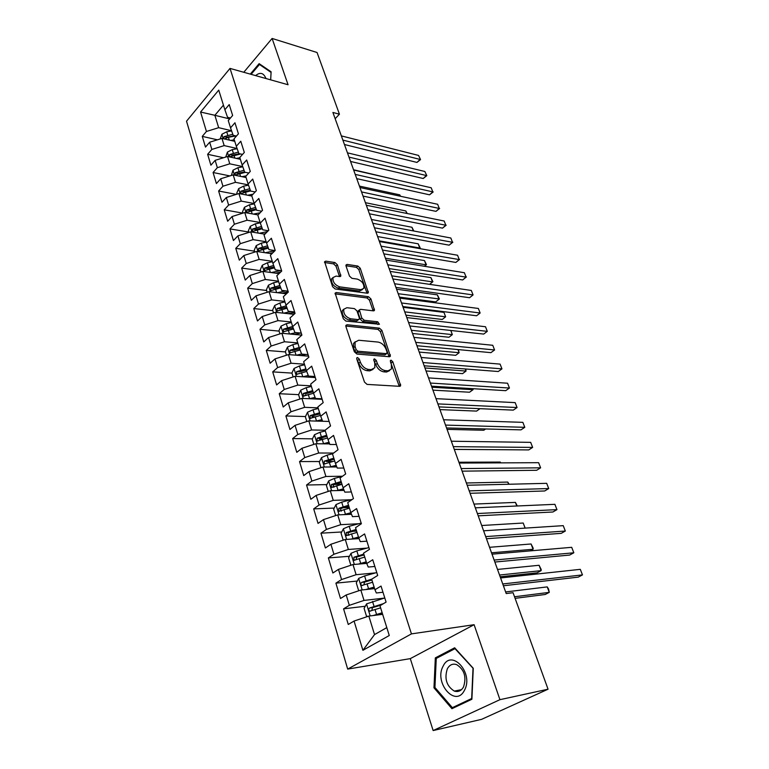 <?xml version="1.0" encoding="UTF-8"?>
<svg xmlns="http://www.w3.org/2000/svg" width="769" height="769" viewBox="0 0 769 769"><rect width="100%" height="100%" fill="white"/><g stroke="black" fill="none" stroke-linecap="round" stroke-linejoin="round"><path stroke-width="1.15" d="M357.527 357.508L356.72 357.941L356.729 358.912L364.477 382.087L367.073 384.404L399.64 386.317L400.668 385.75L392.805 361.757L391.065 360.19L390.335 360.574L391.354 364.458L391.421 369.005L388.047 370.831L385.375 370.639C381.76 369.976 379.069 367.553 377.291 363.381L376.291 360.459L374.522 358.863L373.753 359.277L374.772 363.189L374.82 367.726L371.292 369.639L368.543 369.447C364.833 368.764 362.093 366.313 360.325 362.093L359.325 359.123L357.527 357.508M337.408 264.805L334.948 262.546L325.787 261.152L324.605 261.7L332.583 286.683L335.101 288.961L367.274 293.21L368.351 292.691L360.248 268.256L357.835 266.045L347.155 264.421L346.031 264.93L346.06 266.112L349.482 276.09L351.933 278.33L357.258 279.08C362.093 280.925 364.285 284.001 363.852 288.317L360.93 289.702L339.763 286.866C334.823 285.049 332.573 281.944 333.006 277.551L336.12 276.081L339.696 276.58L340.84 276.042L337.408 264.805L335.986 266.112L333.525 263.863L324.537 262.498M332.9 112.447L506.204 593.553L513.048 592.707L548.057 689.207L499.937 699.675L474.098 624.697L411.444 633.887L230.018 68.403L288.058 84.744L272.111 38.45L317.049 52.503L339.437 114.206L332.9 112.447M347.088 324.749L345.935 325.335L345.944 326.652L354.336 351.75L356.903 354.057L389.354 356.729L390.402 356.182L381.876 330.372L379.415 328.142L347.088 324.749L345.819 325.835M343.32 318.789L335.13 293.104L336.303 292.537L368.486 296.699L370.927 298.92L374.484 310.33L373.407 310.859L360.526 309.33L359.421 309.878L361.786 318.03L364.285 320.288L377.704 321.769L379.444 324.249L345.858 321.077L343.32 318.789M411.444 633.887L347.684 669.097L186.531 121.194L230.018 68.403M365.275 606.251L343.58 608.837L348.261 624.476L354.067 621.044L362.891 650.314L389.268 635.511L379.953 605.732L386.086 602.098L381.03 586.065L374.955 589.756L371.658 579.211L377.694 575.472L372.734 559.745L366.765 563.533L363.526 553.19L369.456 549.354L364.593 533.926L358.719 537.819L355.547 527.669L361.382 523.737L356.605 508.597L350.827 512.587L347.713 502.618L353.452 498.6L348.77 483.749L343.089 487.815L340.033 478.039L345.675 473.935L341.08 459.353L335.486 463.515L332.487 453.912L338.043 449.721L333.535 435.417L328.027 439.647L325.076 430.227L330.555 425.959L326.123 411.905L320.702 416.221L317.808 406.974L323.191 402.629L318.847 388.826L313.512 393.219L310.666 384.135L315.972 379.713L311.695 366.159L306.447 370.62L303.649 361.699L308.869 357.21L304.678 343.897L299.506 348.424L296.757 339.658L301.9 335.101L297.776 322.028L292.681 326.614L289.99 318.001L295.056 313.387L290.999 300.535L285.981 305.187L283.338 296.719L288.327 292.047L284.347 279.416L279.397 284.126L276.802 275.802L281.714 271.072L277.801 258.663L272.928 263.431L270.371 255.241L275.215 250.454L271.361 238.255L266.564 243.071L264.046 235.035L268.823 230.191L265.036 218.194L260.307 223.068L257.836 215.157L262.537 210.264L258.817 198.469L254.154 203.391L251.723 195.614L256.365 190.674L252.703 179.071L248.108 184.041L245.715 176.389L250.29 171.4L246.686 160L242.158 165.008L239.803 157.482L244.311 152.454L240.774 141.227L236.304 146.283L233.987 138.872L238.428 133.806L234.949 122.761L230.537 127.856L228.258 120.57L232.642 115.465L229.22 104.594L224.875 109.727L227.557 117.301L230.45 118.013M343.58 608.837L349.328 605.338L346.204 594.966L360.844 590.083L374.609 588.621M357.277 581.047L335.899 583.142L340.494 598.503L346.204 594.966M335.899 583.142L341.551 579.557L338.485 569.377L352.99 564.552L366.717 563.389M349.434 556.285L328.363 557.929L332.871 573.001L338.485 569.377M328.363 557.929L333.919 554.247L330.91 544.26L345.291 539.492L359.046 538.608M341.753 531.965L320.961 533.186L325.383 547.98L330.91 544.26M320.961 533.186L326.431 529.408L323.47 519.604L337.726 514.903L351.51 514.278M334.217 508.078L313.694 508.886L318.039 523.41L323.47 519.604M313.694 508.886L319.077 505.022L316.174 495.39L330.305 490.747L344.108 490.391M326.825 484.595L306.552 485.018L310.82 499.283L316.174 495.39M306.552 485.018L311.858 481.077L309.003 471.618L323.009 467.033L336.832 466.937M319.577 461.525L299.545 461.583L303.736 475.598L309.003 471.618M299.545 461.583L304.764 457.565L301.967 448.269L315.848 443.742L329.67 443.896M312.454 438.849L292.662 438.561L296.776 452.326L301.967 448.269M292.662 438.561L297.805 434.466L295.046 425.344L308.811 420.864L329.122 421.441M305.476 416.558L285.895 415.942L289.942 429.467L295.046 425.344M285.895 415.942L290.961 411.771L288.26 402.812L301.909 398.39L322.144 399.303M298.612 394.651L279.243 393.718L283.223 407.003L288.26 402.812M279.243 393.718L284.232 389.479L281.579 380.674L295.113 376.301L315.29 377.55M291.97 373.109L272.716 371.869L276.619 384.933L281.579 380.674M272.716 371.869L277.628 367.572L275.014 358.912L288.442 354.596L308.542 356.162M285.472 351.933L266.295 350.404L270.13 363.237L275.014 358.912M266.295 350.404L271.14 346.04L268.573 337.524L281.877 333.265L301.871 335.13M279.089 331.112L259.98 329.295L263.757 341.917L268.573 337.524M259.98 329.295L264.757 324.874L262.229 316.511L275.437 312.291L294.037 314.319M272.812 310.638L253.77 308.552L257.48 320.952L262.229 316.511M253.77 308.552L258.48 304.063L256 295.834L269.092 291.672L286.433 293.816M266.641 290.499L247.666 288.144L251.319 300.343L256 295.834M247.666 288.144L252.309 283.607L249.867 275.513L262.863 271.399L279.051 273.629M260.566 270.688L241.668 268.073L245.253 280.07L249.867 275.513M241.668 268.073L246.243 263.479L243.84 255.529L256.731 251.453L271.87 253.76M254.587 251.194L235.766 248.329L239.294 260.143L243.84 255.529M235.766 248.329L240.274 243.696L237.909 235.862L250.694 231.844L264.882 234.189M248.714 232.017L229.96 228.912L233.43 240.524L237.909 235.862M229.96 228.912L234.401 224.221L232.084 216.531L244.763 212.542L258.057 214.926M242.879 213.138L224.24 209.812L227.662 221.232L232.084 216.531M224.24 209.812L228.624 205.073L226.346 197.498L238.928 193.557L251.857 196.047M236.285 194.384L218.617 191.01L221.981 202.257L226.346 197.498M218.617 191.01L222.943 186.233L220.693 178.773L233.18 174.88L246.07 177.524M229.844 175.918L213.08 172.506L216.397 183.57L220.693 178.773M213.08 172.506L217.348 167.68L215.137 160.346L227.528 156.492L240.37 159.289M223.548 157.732L207.64 154.3L210.898 165.191L215.137 160.346M207.64 154.3L211.85 149.436L209.668 142.217L221.972 138.401L234.756 141.333M217.406 139.814L202.276 136.373L205.486 147.09L209.668 142.217M202.276 136.373L206.428 131.47L200.565 112.034L218.742 90.117L224.875 109.727M236.448 136.065L233.18 135.306L230.537 127.856M229.671 118.926L214.868 115.302L218.675 127.683L231.556 130.73M206.428 131.47L218.675 127.683M200.565 112.034L214.868 115.302L223.433 105.142M242.552 154.406L238.909 153.598L236.304 146.283M221.972 138.401L224.183 145.601L237.092 148.504M211.85 149.436L224.183 145.601M248.791 173.035L244.715 172.189L242.158 165.008M227.528 156.492L229.787 163.816L242.706 166.565M217.348 167.68L229.787 163.816M255.154 191.962L250.627 191.077L248.108 184.041M233.18 174.88L235.468 182.311L248.416 184.906M222.943 186.233L235.468 182.311M261.643 211.196L256.635 210.283L254.154 203.391M238.928 193.557L241.255 201.113L254.212 203.545M228.624 205.073L241.255 201.113M268.285 230.738L262.738 229.806L260.307 223.068M244.763 212.542L247.128 220.222L260.124 222.481M234.401 224.221L247.128 220.222M275.071 250.598L268.948 249.656L266.564 243.071M250.694 231.844L253.097 239.649L266.151 241.735M240.274 243.696L253.097 239.649M281.608 270.726L275.264 269.832L272.928 263.431M256.731 251.453L259.172 259.393L272.264 261.306M246.243 263.479L259.172 259.393M288.048 291.163L281.685 290.365L279.397 284.126M262.863 271.399L265.343 279.464L278.484 281.204M252.309 283.607L265.343 279.464M294.604 311.954L288.221 311.243L285.981 305.187M269.092 291.672L271.62 299.881L284.809 301.429M258.48 304.063L271.62 299.881M301.265 333.092L294.863 332.487L292.681 326.614M275.437 312.291L278.003 320.635L291.24 322M264.757 324.874L278.003 320.635M308.052 354.605L301.621 354.096L299.506 348.424M281.877 333.265L284.492 341.753L297.776 342.916M271.14 346.04L284.492 341.753M314.954 376.493L308.504 376.089L306.447 370.62M288.442 354.596L291.095 363.237L304.428 364.189M277.628 367.572L291.095 363.237M321.98 398.775L315.501 398.477L313.512 393.219M295.113 376.301L297.814 385.096L311.195 385.836M284.232 389.479L297.814 385.096M320.702 416.221L322.634 421.258M301.909 398.39L304.659 407.33L318.087 407.849M290.961 411.771L304.659 407.33M336.409 444.53L329.891 444.463L328.027 439.647M308.811 420.864L311.618 429.967L325.085 430.256M297.805 434.466L311.618 429.967M343.82 468.033L337.274 468.081L335.486 463.515M315.848 443.742L318.702 453.008L333.611 453.066M304.764 457.565L318.702 453.008M351.366 491.958L344.8 492.141L343.089 487.815M323.009 467.033L325.912 476.472L342.522 476.232M311.858 481.077L325.912 476.472M359.046 516.335L352.471 516.643L350.827 512.587M330.305 490.747L333.256 500.359L350.741 499.773M319.077 505.022L333.256 500.359M366.88 541.174L360.277 541.616L358.719 537.819M337.726 514.903L340.734 524.679L358.738 523.737M326.431 529.408L340.734 524.679M374.859 566.474L368.236 567.051L366.765 563.533M345.291 539.492L348.357 549.46L366.957 548.114M333.919 554.247L348.357 549.46M382.981 592.255L376.339 592.976L374.955 589.756M352.99 564.552L356.114 574.703L375.426 572.905M341.551 579.557L356.114 574.703M360.844 590.083L364.025 600.426L384.192 598.119M349.328 605.338L364.025 600.426M335.159 118.714L339.437 114.206M272.111 38.45L243.783 72.276M474.098 624.697L410.3 658.629L433.139 730.55L499.937 699.675M433.139 730.55L481.596 719.342L548.057 689.207M410.3 658.629L347.684 669.097M354.067 621.044L368.841 616.094L374.532 634.598L386.797 627.619M368.841 616.094L382.645 614.335M362.891 650.314L374.532 634.598M435.331 657.87L433.976 687.822L451.932 708.691L471.897 699.252L473.262 668.28L454.662 647.786L435.331 657.87L438.292 657.37M270.688 79.851L271.111 71.815L259.134 63.644L250.3 74.112M364.131 555.141L363.035 555.228M356.614 531.1L352.856 531.321M349.232 507.482L343.224 507.723M341.984 484.278L334.332 484.441M332.621 461.487L326.479 461.506M323.422 439.003L319.116 438.945M314.636 416.846L312.022 416.769M306.495 395.026L305.13 394.958M301.313 333.227L300.285 333.131M294.95 313.07L292.21 312.772M287.241 293.056L284.395 292.701M279.407 273.293L276.821 272.937M356.768 359.046L358.796 363.333C360.565 367.553 363.304 370.004 367.015 370.677L368.543 369.447M373.032 369.408L369.754 370.869L367.015 370.677M389.662 370.629L386.509 372.042L383.837 371.85C380.222 371.196 377.531 368.784 375.772 364.612L373.83 360.43M399.255 386.298L390.421 361.776M389.008 356.701L380.386 331.612L377.935 329.382L345.819 326.046M356.134 349.616L357.931 351.222L386.403 353.644L387.124 352.279L386.076 349.251C384.337 345.185 381.684 342.791 378.117 342.07L358.69 340.254L355.057 342.157L355.095 346.511L356.134 349.616L354.624 350.866L356.422 352.471L357.931 351.222M386.682 353.625L384.885 354.855L356.422 352.471M355.268 341.753L353.548 343.416L353.596 347.771L355.095 346.511M354.624 350.866L353.596 347.771M335.034 293.854L367.034 297.959L368.486 296.699M373.109 310.82L369.466 300.179L367.034 297.959M358.546 310.628L357.969 312.425L360.315 319.298L362.805 321.548L376.224 323.009L377.704 321.769M377.935 324.537L376.224 323.009M346.877 307.715L343.791 309.244C343.31 313.819 345.589 316.991 350.606 318.779L358.181 319.616L359.296 319.048L359.277 317.751L356.931 310.868L354.442 308.609L346.877 307.715M343.849 309.128L342.33 310.532C341.84 315.098 344.108 318.27 349.136 320.058L350.606 318.779M358.681 319.587L356.701 320.884L349.136 320.058M339.485 276.552L335.986 266.112M333.025 277.513L331.574 278.859C331.131 283.252 333.381 286.347 338.312 288.164L339.763 286.866M362.391 289.615L359.479 290.98L338.312 288.164M366.986 293.172L358.815 269.544L356.412 267.333L345.963 265.747M435.071 687.611L433.976 687.822M373.225 615.536L382.155 612.778M376.82 615.075L382.376 613.47M367.976 616.382L366.477 616.142L364.102 608.394L366.582 603.867L384.779 597.955M515.095 598.349L545.24 594.485L549.277 592.361L547.22 586.901L505.618 591.947M383.452 603.655L369.562 608C368.438 609.125 368.476 610.182 369.668 611.172L380.617 607.856M371.84 610.548L372.436 607.654L380.876 605.184M514.519 596.763L549.277 592.361L548.518 588.948L547.22 586.901M503.397 585.767L578.23 577.135L582.469 574.895L502.743 583.969M580.297 569.339L582.469 574.895L580.297 569.339L500.581 577.952M365.784 589.554L374.118 587.064M369.697 589.141L374.359 587.824M359.315 590.592L358.614 590.496L356.287 582.892L358.719 578.355L364.593 575.933L376.762 572.53M500.158 576.779L537.127 572.818L541.107 570.646L539.088 565.273L497.514 569.435M371.725 579.163L361.661 582.383C360.555 583.498 360.574 584.536 361.738 585.507L372.609 582.229M363.862 584.882L364.525 582.104L371.898 579.97M499.533 575.029L541.107 570.646L541.193 569.493L539.088 565.273M358.412 564.09L366.227 561.822M362.555 563.744L366.486 562.648M350.875 565.253L348.607 557.852L351.01 553.315L356.816 550.892L368.899 547.576M363.804 554.093L353.903 557.237L353.942 560.303L364.746 557.083M356.037 559.688L356.758 557.016L364.073 554.939M491.516 552.796L533.071 549.277L531.081 543.981L489.536 547.297M530.226 550.883L533.071 549.277L533.186 548.191L531.081 543.981M494.851 562.043L569.646 555.064L573.828 552.786L494.14 560.072M571.694 547.317L573.828 552.786L571.694 547.317L492.016 554.17M486.45 538.733L561.207 533.359L565.33 531.033L485.691 536.599M563.225 525.65L565.33 531.033L563.225 525.65L483.595 530.802M443.117 666.194C433.649 682.68 455.584 708.211 464.438 690.322C474.175 673.173 451.413 648.142 443.117 666.194M447.356 668.761C444.203 678.643 446.52 686.083 454.306 691.091C458.151 692.292 461.217 690.927 463.505 686.996C466.687 677.114 464.418 669.655 456.671 664.627C452.749 663.378 449.644 664.752 447.356 668.761M473.002 668.521L471.676 698.512L452.355 707.663L434.937 687.457L436.254 658.427L454.998 648.671L473.252 668.482M455.584 706.971L452.355 707.663M271.082 72.401L270.65 79.841M251.107 74.343L259.441 64.481L271.044 72.392M261.037 64.942L259.441 64.481M265.959 78.525C263.623 72.853 260.172 71.882 255.606 75.612M263.459 77.823L261.181 77.179M351.116 539.117L358.479 537.05M355.422 538.838L358.767 537.935M343.195 540.184L341.071 533.273L343.435 528.726L349.184 526.294L361.17 523.083M356.105 529.457L346.281 532.552L346.3 535.57L357.018 532.388M348.886 535.387C347.732 534.388 347.819 533.388 349.126 532.388L356.393 530.37M525.112 528.111L523.199 523.026L481.692 525.515M523.199 523.026L525.169 528.111M343.916 514.624L350.885 512.721M348.338 514.423L351.26 513.644M335.649 515.586L333.669 509.136L335.995 504.589L341.686 502.147L352.394 499.341M348.54 505.271L338.802 508.319L338.793 511.279L349.443 508.155M341.33 511.135C340.263 510.126 340.359 509.155 341.638 508.203L348.847 506.233M516.797 506.002L515.432 502.397L473.973 504.079M515.432 502.397L517.297 505.983M478.203 515.826L552.901 512L556.958 509.626L477.376 513.529M554.891 504.32L556.958 509.626L554.891 504.32L475.319 507.828M470.09 493.294L544.721 490.978L548.73 488.555L469.205 490.862M546.692 483.336L548.73 488.555L546.692 483.336L467.187 485.249M336.812 490.584L343.483 488.815M341.311 490.468L343.868 489.795M328.248 491.429L326.402 485.431L328.699 480.875L334.332 478.433L342.301 476.386M341.119 481.519L331.458 484.518L331.429 487.431L342.003 484.345M333.909 487.315C332.919 486.306 333.044 485.354 334.284 484.46L341.436 482.538M508.617 484.259L507.79 482.076L466.379 482.99M507.79 482.076L509.116 484.239M462.111 471.157L536.675 470.282L540.626 467.821L461.179 468.571M538.617 462.688L540.626 467.821L538.617 462.688L459.189 463.053M329.805 466.985L336.207 465.341M334.352 466.956L336.611 466.379M320.971 467.706L319.27 462.14L321.529 457.593L327.094 455.142L332.737 453.729M333.823 458.189L324.239 461.14L324.191 464.015L334.688 460.967M324.239 461.14L327.056 461.131L334.159 459.256M500.571 462.861L500.273 462.073L458.901 462.236M500.273 462.073L500.744 462.861M454.268 449.375L528.755 449.913L532.648 447.404L453.287 446.645M530.677 442.358L532.648 447.404L530.677 442.358L451.336 441.223M322.903 443.819L329.045 442.281M327.479 443.867L329.468 443.377M313.829 444.405L312.252 439.272L314.483 434.716L319.991 432.265L325.306 430.957M454.287 449.432L491.122 449.644M326.652 435.264L317.155 438.176L317.078 441.002L327.507 437.994M317.155 438.176L319.962 438.215L327.008 436.388M316.107 421.076L322.009 419.634M320.683 421.201L322.442 420.778M306.812 421.518L305.36 416.788L307.552 412.232L313.012 409.781L318.289 408.512M447.058 429.362L483.759 430.256L485.662 428.958M319.616 412.742L310.186 415.606L310.099 418.394L320.452 415.423M310.186 415.606L312.983 415.702L319.981 413.924M309.407 398.727L315.088 397.371M313.983 398.938L315.848 398.496M299.92 399.034L298.583 394.699L300.756 390.143L306.158 387.691L311.397 386.451M439.935 409.598L476.588 411.098L480.048 408.675M312.695 390.614L303.342 393.44L303.236 396.179L313.521 393.247M303.342 393.44L306.139 393.574L313.079 391.844M307.369 377.06L310.887 376.243M302.803 376.781L308.282 375.503M293.143 376.945L291.932 372.994L294.066 368.438L299.42 365.977L304.62 364.775M432.928 390.133L469.523 392.228L473.05 389.691L472.656 388.662M305.899 368.87L296.623 371.648L296.498 374.349L306.754 371.446M296.623 371.648L299.401 371.831L306.293 370.139M431.88 387.24L473.05 389.691L473.156 388.701M300.852 355.566L305.822 354.432M296.305 355.211L301.583 354.009M286.481 355.23L285.386 351.644L287.491 347.098L292.787 344.637L297.949 343.464M426.026 370.966L462.563 373.638L466.043 371.071L465.245 368.966M299.208 347.492L290.009 350.222L289.875 352.884L300.093 350.01M290.009 350.222L292.778 350.453L299.641 348.799M424.94 367.957L466.043 371.071L465.745 369.005M294.431 334.438L300.679 333.035M289.903 334.015L296.18 332.612M279.945 333.89L278.955 330.66L281.031 326.114L286.279 323.653L291.403 322.519M419.22 352.087L455.709 355.316L459.141 352.711L457.949 349.568M292.643 326.469L283.511 329.17L283.357 331.795L293.547 328.949M283.511 329.17L286.27 329.43L293.124 327.815M418.105 348.972L459.141 352.711L458.257 349.597M288.096 313.665L294.69 312.224M283.588 313.175L291.009 311.551M273.504 312.906L272.63 310.032L274.677 305.485L279.868 303.024L284.963 301.919M412.52 333.486L448.942 337.255L452.335 334.621L450.769 330.468M286.212 305.802L277.119 308.465L276.955 311.051L287.106 308.234M277.119 308.465L279.868 308.773L286.722 307.177M411.367 330.276L452.335 334.621L450.836 330.468M281.858 293.249L288.269 291.874M277.359 292.691L285.808 290.884M267.189 292.278L266.41 289.74L268.429 285.193L273.572 282.732L278.628 281.656M405.926 315.165L442.281 319.462L445.626 316.799L443.963 312.377L403.091 307.292M279.887 285.472L270.832 288.096L270.659 290.653L280.772 287.866M270.832 288.096L273.572 288.442L280.416 286.885M404.734 311.858L445.626 316.799L443.963 312.377M275.715 273.168L280.598 272.139M271.236 272.553L280.598 270.582M260.97 271.995L260.287 269.784L262.277 265.238L267.381 262.777L272.399 261.739M399.419 297.113L435.715 301.919L439.022 299.228L437.378 294.873L396.573 289.211M273.677 265.478L264.651 268.073L264.459 270.592L274.533 267.833M264.651 268.073L267.381 268.458L274.206 266.93M398.198 293.71L439.397 298.978L435.715 301.919M437.378 294.873L439.397 298.978M446.549 427.958L520.959 429.861L524.794 427.314L445.52 425.094M522.853 422.344L524.794 427.314L522.853 422.344L443.598 419.768M438.964 406.897L513.279 410.117L517.066 407.532L437.888 403.898M515.153 402.629L517.066 407.532L515.153 402.629L435.994 398.659M431.496 386.173L505.714 390.671L509.453 388.047L430.38 383.049M507.569 383.222L509.453 388.047L507.569 383.222L428.516 377.896M424.152 365.784L498.274 371.514L501.955 368.86L422.988 362.545M500.1 364.112L501.955 368.86L500.1 364.112L421.162 357.47M416.933 345.723L490.939 352.654L494.573 349.962L415.721 342.359M492.746 345.281L494.573 349.962L492.746 345.281L413.924 337.37M409.819 325.979L483.711 334.073L487.296 331.352L408.57 322.509M485.499 326.738L487.296 331.352L485.499 326.738L406.791 317.587M402.821 306.543L476.588 315.761L480.135 313.012L401.524 302.967M478.356 308.465L480.135 313.012L478.356 308.465L399.784 298.122M395.929 287.414L469.571 297.728L473.07 294.94L394.603 283.732M471.32 290.461L473.07 294.94L471.32 290.461L392.882 278.964M389.143 268.583L462.659 279.954L466.11 277.138L387.778 264.796M464.389 272.726L466.11 277.138L464.389 272.726L386.086 260.105M466.418 276.946L462.659 279.954M269.659 253.424L272.889 252.761M265.19 252.741L274.918 250.742M254.847 252.049L254.27 250.146L256.231 245.609L261.287 243.148L266.266 242.139M267.554 245.811L258.576 248.377L258.374 250.867L268.4 248.127M258.576 248.377L261.297 248.8L268.102 247.301M391.757 275.831L432.505 281.896L430.89 277.609L390.162 271.399M429.573 284.347L432.899 281.704L429.592 284.347M430.89 277.609L432.899 281.704M382.462 250.04L455.844 262.431L459.256 259.586L381.059 246.157M457.555 255.241L459.256 259.586L457.555 255.241L379.405 241.543M459.583 259.461L455.844 262.431M263.69 233.997L265.411 233.651M259.249 233.257L267.42 231.613M248.839 232.43L248.349 230.835L250.29 226.297L255.289 223.837L260.239 222.856M261.537 226.461L252.597 228.999L252.376 231.45L262.364 228.739M252.597 228.999L255.308 229.45L262.085 227.989M385.404 258.211L426.074 264.824L424.488 260.585L383.837 253.847M424.373 266.276L426.487 264.68L424.517 266.295M424.488 260.585L426.487 264.68M375.887 231.777L449.134 245.167L452.499 242.293L374.455 227.797M450.826 238.006L452.499 242.293L450.826 238.006L372.811 223.26M452.845 242.216L449.134 245.167M253.386 214.09L260.143 212.763M242.917 213.128L242.514 211.821L244.436 207.294L249.396 204.833L254.328 203.872M255.606 207.428L246.714 209.927L246.484 212.359L256.413 209.668M246.714 209.927L249.406 210.418L256.173 208.985M379.146 240.841L419.749 247.983L418.173 243.811L377.598 236.544M419.143 248.502L420.172 247.887L419.413 248.55M418.173 243.811L420.172 247.887M369.408 213.801L442.511 228.143L445.837 225.25L367.938 209.726M444.184 221.02L445.837 225.25L444.184 221.02L366.332 205.246M446.193 225.221L442.511 228.143M247.608 195.23L253.068 194.182M237.092 194.134L236.785 193.115L238.678 188.597L243.59 186.136L248.522 185.194M249.771 188.693L240.918 191.173L240.687 193.567L250.569 190.904M240.918 191.173L243.61 191.692L250.348 190.289M413.328 230.921L411.953 227.259L371.456 219.482M411.953 227.259L413.818 231.008M363.026 196.085L435.985 211.36L439.272 208.447L361.526 191.923M437.648 204.275L439.272 208.447L437.648 204.275L359.94 187.521M439.647 208.466L435.985 211.36M241.927 176.668L246.195 175.87M231.363 175.447L233.007 170.189L237.871 167.729L242.802 166.815M244.033 170.257L235.218 172.708L234.978 175.072L245.388 172.323M235.218 172.708L237.9 173.256L244.609 171.891M406.753 213.436L405.811 210.937L365.4 202.68M405.811 210.937L407.243 213.542M356.739 178.639L429.554 194.817L432.793 191.875L355.211 174.39M431.198 187.771L432.793 191.875L431.198 187.771L353.653 170.055M433.187 191.942L429.554 194.817M236.323 158.404L239.89 157.751M225.73 157.059L227.422 152.079L232.248 149.619L237.169 148.725M238.38 152.108L229.614 154.531L229.364 156.866L240.639 153.983M229.614 154.531L232.276 155.117L239.361 153.704M400.274 196.22L399.755 194.845L359.431 186.098M399.755 194.845L400.562 196.278M350.549 161.452L423.21 178.504L426.411 175.543L348.991 157.116M424.834 171.487L426.824 175.659L424.834 171.487L347.453 152.839M426.824 175.659L423.21 178.504M230.806 140.429L234.276 139.804M220.174 138.958L221.933 134.248L226.711 131.787L231.623 130.913M224.394 138.958L228.422 137.286L235.9 135.94M232.805 134.248L224.087 136.632L223.644 138.785M224.087 136.632L226.749 137.247L234.814 135.69M393.891 179.244L353.548 169.757M344.454 144.514L416.952 162.422L420.124 159.433L342.859 140.102M418.557 155.434L420.547 159.587L418.557 155.434L341.349 135.892M420.547 159.587L416.952 162.422M358.796 363.333L360.325 362.093M369.754 370.869L371.292 369.639M374.772 361.68L376.291 360.459M375.772 364.612L377.291 363.381M383.837 371.85L385.375 370.639M386.509 372.042L388.047 370.831M391.286 362.968L392.805 361.757M399.101 385.471L400.649 384.279M357.806 360.363L359.325 359.123M377.935 329.382L379.415 328.142M380.386 331.612L381.876 330.372M388.864 355.999L390.383 354.788M384.885 354.855L386.403 353.644M335.024 293.681L336.303 292.537M369.466 300.179L370.927 298.92M372.984 310.301L374.455 309.051M357.969 312.425L359.44 311.157M360.315 319.298L361.786 318.03M362.805 321.548L364.285 320.288M356.701 320.884L358.181 319.616M339.389 276.148L340.821 274.841M359.479 290.98L360.93 289.702M345.935 265.526L347.155 264.421M356.412 267.333L357.835 266.045M358.815 269.544L360.248 268.256M366.871 292.72L368.322 291.451M324.518 262.344L325.787 261.152M333.525 263.863L334.948 262.546M366.515 603.982L370.197 615.921M375.003 609.461L376.541 614.393M372.523 601.454L374.042 606.356M372.436 607.654L369.562 608M358.662 578.471L362.189 589.938M367.034 583.796L368.543 588.641M364.593 575.933L366.092 580.749M364.525 582.104L361.661 582.383M350.943 553.42L354.336 564.436M359.219 558.602L360.69 563.35M356.816 550.892L358.287 555.612M356.758 557.016L353.903 557.237M343.378 528.841L346.627 539.405M351.539 533.869L352.99 538.54M349.184 526.294L350.626 530.937M349.126 532.388L346.281 532.552M335.938 504.695L339.062 514.836M344.003 509.587L345.425 514.173M341.686 502.147L343.109 506.704M341.638 508.203L338.802 508.319M328.642 480.99L331.631 490.718M336.601 485.739L337.995 490.238M334.332 478.433L335.717 482.913M334.284 484.46L331.458 484.518M321.471 457.699L324.335 467.023M329.324 462.323L330.699 466.735M327.094 455.142L328.459 459.535M314.425 434.831L317.174 443.761M322.182 439.31L323.528 443.655M319.991 432.265L321.336 436.581M307.504 412.347L310.138 420.903M315.165 416.711L316.492 420.97M313.012 409.781L314.329 414.02M300.698 390.258L303.217 398.448M308.273 394.497L309.571 398.688M306.158 387.691L307.456 391.863M294.008 368.553L296.421 376.387M301.496 372.667L302.765 376.781M299.42 365.977L300.689 370.072M287.443 347.204L289.75 354.701M294.835 351.212L296.065 355.191M292.787 344.637L294.037 348.665M280.973 326.229L283.184 333.39M288.288 330.122L289.48 333.977M286.279 323.653L287.51 327.613M274.62 305.591L276.725 312.435M281.848 309.378L283.011 313.118M279.868 303.024L281.079 306.918M268.371 285.309L270.38 291.836M275.513 288.981L276.638 292.604M273.572 282.732L274.764 286.558M262.229 265.353L264.142 271.572M269.285 268.929L270.38 272.437M267.381 262.777L268.544 266.545M256.183 245.724L258.009 251.646M263.161 249.194L264.219 252.597M261.287 243.148L262.431 246.849M250.233 226.413L251.972 232.055M257.134 229.787L258.163 233.074M255.289 223.837L256.423 227.48M244.388 207.409L246.032 212.773M251.213 210.696L252.203 213.878M249.396 204.833L250.502 208.418M238.63 188.713L240.197 193.807M245.378 191.904L246.33 194.98M243.59 186.136L244.686 189.664M232.959 170.305L234.449 175.14M239.64 173.41L240.562 176.389M237.871 167.729L238.957 171.208M227.384 152.195L228.787 156.77M233.987 155.203L234.881 158.097M232.248 149.619L233.315 153.041M221.885 134.354L223.221 138.689M228.422 137.286L229.287 140.083M226.711 131.787L227.759 135.152M399.957 386.298L400.668 385.75M389.739 356.71L390.402 356.182M353.548 343.416L355.057 342.157M373.897 310.83L374.484 310.33M357.95 311.147L359.421 309.878M342.33 310.532L343.791 309.244M340.292 276.542L340.84 276.042M331.574 278.859L333.006 277.551M367.793 293.181L368.351 292.691M370.648 611.057L369.668 611.172M362.66 585.411L361.738 585.507M354.826 560.236L353.942 560.303M461.515 689.639L454.306 691.091M347.136 535.522L346.3 535.57M339.59 511.25L338.793 511.279M332.179 487.421L331.429 487.431M324.912 464.005L324.191 464.015M317.76 441.012L317.078 441.002M310.743 418.413L310.099 418.394M303.851 396.208L303.236 396.179M297.074 374.388L296.498 374.349M290.413 352.933L289.875 352.884M283.876 331.843L283.357 331.795M277.436 311.109L276.955 311.051"/></g></svg>
